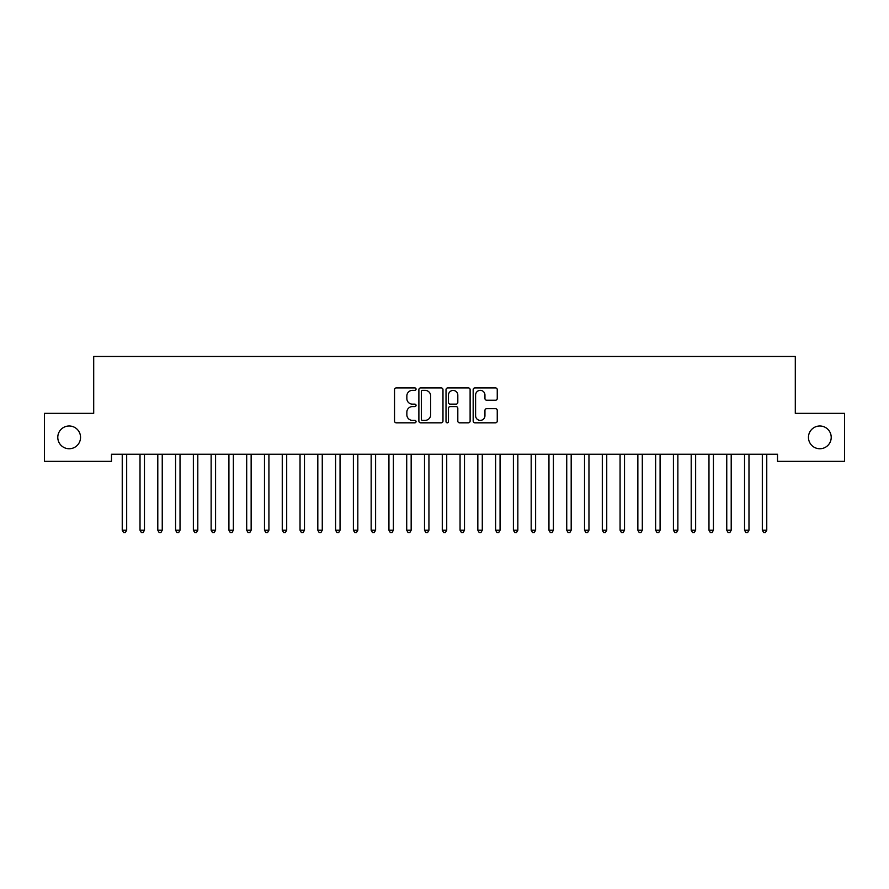 <?xml version="1.0" encoding="UTF-8"?>
<svg xmlns="http://www.w3.org/2000/svg" width="889" height="889" viewBox="0 0 889 889"><rect width="100%" height="100%" fill="white"/><g stroke="black" fill="none" stroke-linecap="round" stroke-linejoin="round"><path stroke-width="1.33" d="M416.052 389.138A1.222 1.222 0 0 0 414.83 387.915L396.283 387.915A1.745 1.745 0 0 0 394.538 389.66L394.538 421.075A1.745 1.745 0 0 0 396.283 422.82L414.83 422.82A1.222 1.222 0 0 0 416.052 421.597A1.222 1.222 0 0 0 414.83 420.375L412.429 420.375A5.59 5.59 0 0 1 406.851 414.785L406.851 412.174A5.59 5.59 0 0 1 412.429 406.584L414.83 406.584A1.222 1.222 0 0 0 416.052 405.362A1.222 1.222 0 0 0 414.83 404.139L412.429 404.139A5.59 5.59 0 0 1 406.851 398.561L406.851 395.938A5.59 5.59 0 0 1 412.429 390.36L414.83 390.36A1.222 1.222 0 0 0 416.052 389.138M808.457 437.366A11.379 11.379 0 0 0 819.836 448.745A11.379 11.379 0 0 0 831.215 437.366A11.379 11.379 0 0 0 819.836 425.987A11.379 11.379 0 0 0 808.457 437.366M57.785 437.366A11.379 11.379 0 0 0 69.164 448.745A11.379 11.379 0 0 0 80.543 437.366A11.379 11.379 0 0 0 69.164 425.987A11.379 11.379 0 0 0 57.785 437.366M495.506 400.217A1.745 1.745 0 0 0 497.251 398.472L497.251 389.66A1.745 1.745 0 0 0 495.506 387.915L474.915 387.915A1.745 1.745 0 0 0 473.17 389.66L473.17 421.075A1.745 1.745 0 0 0 474.915 422.82L495.506 422.82A1.745 1.745 0 0 0 497.251 421.075L497.251 410.429A1.745 1.745 0 0 0 495.506 408.684L486.694 408.684A1.745 1.745 0 0 0 484.95 410.429L484.95 415.708A4.667 4.667 0 0 1 480.282 420.375A4.667 4.667 0 0 1 475.604 415.708L475.604 395.027A4.667 4.667 0 0 1 480.282 390.36A4.667 4.667 0 0 1 484.95 395.027L484.95 398.472A1.745 1.745 0 0 0 486.694 400.217L495.506 400.217M777.519 454.257L111.481 454.257L111.481 461.369L44.45 461.369L44.45 413.363L93.701 413.363L93.701 356.467L795.299 356.467L795.299 413.363L844.55 413.363L844.55 461.369L777.519 461.369L777.519 454.257M442.978 389.66A1.745 1.745 0 0 0 441.233 387.915L420.63 387.915A1.745 1.745 0 0 0 418.886 389.66L418.886 421.075A1.745 1.745 0 0 0 420.63 422.82L441.233 422.82A1.745 1.745 0 0 0 442.978 421.075L442.978 389.66M447.767 387.915L468.37 387.915A1.745 1.745 0 0 1 470.114 389.66L470.114 421.075A1.745 1.745 0 0 1 468.37 422.82L459.557 422.82A1.745 1.745 0 0 1 457.813 421.075L457.813 408.329A1.745 1.745 0 0 0 456.057 406.584L450.212 406.584A1.745 1.745 0 0 0 448.467 408.329L448.467 421.597A1.222 1.222 0 0 1 447.245 422.82A1.222 1.222 0 0 1 446.022 421.597L446.022 389.66A1.745 1.745 0 0 1 447.767 387.915M422.553 390.36A1.222 1.222 0 0 0 421.33 391.582L421.33 419.152A1.222 1.222 0 0 0 422.553 420.375L425.086 420.375A5.59 5.59 0 0 0 430.665 414.785L430.665 395.938A5.59 5.59 0 0 0 425.086 390.36L422.553 390.36M457.813 395.116A4.667 4.667 0 0 0 453.134 390.449A4.667 4.667 0 0 0 448.467 395.116L448.467 402.395A1.745 1.745 0 0 0 450.212 404.139L456.057 404.139A1.745 1.745 0 0 0 457.813 402.395L457.813 395.116M122.004 454.257L122.104 454.523A1.778 1.778 -179.5 0 1 122.238 455.19L122.238 530.222L126.683 530.222L126.683 455.19A1.778 1.778 -179.5 0 1 126.816 454.523L126.916 454.257M126.683 530.222L125.349 532.533L123.571 532.533L122.238 530.222M139.784 454.257L139.884 454.523A1.778 1.778 -179.5 0 1 140.018 455.19L140.018 530.222L144.463 530.222L144.463 455.19A1.778 1.778 -179.5 0 1 144.596 454.523L144.696 454.257M144.463 530.222L143.129 532.533L141.351 532.533L140.018 530.222M157.564 454.257L157.664 454.523A1.778 1.778 -179.5 0 1 157.798 455.19L157.798 530.222L162.243 530.222L162.243 455.19A1.778 1.778 -179.5 0 1 162.376 454.523L162.476 454.257M162.243 530.222L160.909 532.533L159.131 532.533L157.798 530.222M175.344 454.257L175.444 454.523A1.778 1.778 -179.5 0 1 175.578 455.19L175.578 530.222L180.023 530.222L180.023 455.19A1.778 1.778 -179.5 0 1 180.156 454.523L180.256 454.257M180.023 530.222L178.689 532.533L176.911 532.533L175.578 530.222M193.124 454.257L193.224 454.523A1.778 1.778 -179.5 0 1 193.358 455.19L193.358 530.222L197.803 530.222L197.803 455.19A1.778 1.778 -179.5 0 1 197.936 454.523L198.036 454.257M197.803 530.222L196.469 532.533L194.691 532.533L193.358 530.222M210.904 454.257L211.004 454.523A1.778 1.778 -179.5 0 1 211.138 455.19L211.138 530.222L215.583 530.222L215.583 455.19A1.778 1.778 -179.5 0 1 215.716 454.523L215.816 454.257M215.583 530.222L214.249 532.533L212.471 532.533L211.138 530.222M228.684 454.257L228.784 454.523A1.778 1.778 -179.5 0 1 228.918 455.19L228.918 530.222L233.363 530.222L233.363 455.19A1.778 1.778 -179.5 0 1 233.496 454.523L233.596 454.257M233.363 530.222L232.029 532.533L230.251 532.533L228.918 530.222M246.464 454.257L246.564 454.523A1.778 1.778 -179.5 0 1 246.698 455.19L246.698 530.222L251.143 530.222L251.143 455.19A1.778 1.778 -179.5 0 1 251.276 454.523L251.376 454.257M251.143 530.222L249.809 532.533L248.031 532.533L246.698 530.222M264.244 454.257L264.344 454.523A1.778 1.778 -179.5 0 1 264.478 455.19L264.478 530.222L268.923 530.222L268.923 455.19A1.778 1.778 -179.5 0 1 269.056 454.523L269.156 454.257M268.923 530.222L267.589 532.533L265.811 532.533L264.478 530.222M282.024 454.257L282.124 454.523A1.778 1.778 -179.5 0 1 282.257 455.19L282.257 530.222L286.703 530.222L286.703 455.19A1.778 1.778 -179.5 0 1 286.836 454.523L286.936 454.257M286.703 530.222L285.369 532.533L283.591 532.533L282.257 530.222M299.804 454.257L299.904 454.523A1.778 1.778 -179.5 0 1 300.038 455.19L300.038 530.222L304.483 530.222L304.483 455.19A1.778 1.778 -179.5 0 1 304.616 454.523L304.716 454.257M304.483 530.222L303.149 532.533L301.371 532.533L300.038 530.222M317.584 454.257L317.684 454.523A1.778 1.778 -179.5 0 1 317.817 455.19L317.817 530.222L322.263 530.222L322.263 455.19A1.778 1.778 -179.5 0 1 322.396 454.523L322.496 454.257M322.263 530.222L320.929 532.533L319.151 532.533L317.817 530.222M335.364 454.257L335.464 454.523A1.778 1.778 -179.5 0 1 335.598 455.19L335.598 530.222L340.043 530.222L340.043 455.19A1.778 1.778 -179.5 0 1 340.176 454.523L340.276 454.257M340.043 530.222L338.709 532.533L336.931 532.533L335.598 530.222M353.144 454.257L353.244 454.523A1.778 1.778 -179.5 0 1 353.377 455.19L353.377 530.222L357.823 530.222L357.823 455.19A1.778 1.778 -179.5 0 1 357.956 454.523L358.056 454.257M357.823 530.222L356.489 532.533L354.711 532.533L353.377 530.222M370.924 454.257L371.024 454.523A1.778 1.778 -179.5 0 1 371.158 455.19L371.158 530.222L375.603 530.222L375.603 455.19A1.778 1.778 -179.5 0 1 375.736 454.523L375.836 454.257M375.603 530.222L374.269 532.533L372.491 532.533L371.158 530.222M388.704 454.257L388.804 454.523A1.778 1.778 -179.5 0 1 388.938 455.19L388.938 530.222L393.383 530.222L393.383 455.19A1.778 1.778 -179.5 0 1 393.516 454.523L393.616 454.257M393.383 530.222L392.049 532.533L390.271 532.533L388.938 530.222M406.484 454.257L406.584 454.523A1.778 1.778 -179.5 0 1 406.718 455.19L406.718 530.222L411.163 530.222L411.163 455.19A1.778 1.778 -179.5 0 1 411.296 454.523L411.396 454.257M411.163 530.222L409.829 532.533L408.051 532.533L406.718 530.222M424.264 454.257L424.364 454.523A1.778 1.778 -179.5 0 1 424.498 455.19L424.498 530.222L428.943 530.222L428.943 455.19A1.778 1.778 -179.5 0 1 429.076 454.523L429.176 454.257M428.943 530.222L427.609 532.533L425.831 532.533L424.498 530.222M442.044 454.257L442.144 454.523A1.778 1.778 -179.5 0 1 442.278 455.19L442.278 530.222L446.723 530.222L446.723 455.19A1.778 1.778 -179.5 0 1 446.856 454.523L446.956 454.257M446.723 530.222L445.389 532.533L443.611 532.533L442.278 530.222M459.824 454.257L459.924 454.523A1.778 1.778 -179.5 0 1 460.058 455.19L460.058 530.222L464.503 530.222L464.503 455.19A1.778 1.778 -179.5 0 1 464.636 454.523L464.736 454.257M464.503 530.222L463.169 532.533L461.391 532.533L460.058 530.222M477.604 454.257L477.704 454.523A1.778 1.778 -179.5 0 1 477.838 455.19L477.838 530.222L482.283 530.222L482.283 455.19A1.778 1.778 -179.5 0 1 482.416 454.523L482.516 454.257M482.283 530.222L480.949 532.533L479.171 532.533L477.838 530.222M495.384 454.257L495.484 454.523A1.778 1.778 -179.5 0 1 495.618 455.19L495.618 530.222L500.063 530.222L500.063 455.19A1.778 1.778 -179.5 0 1 500.196 454.523L500.296 454.257M500.063 530.222L498.729 532.533L496.951 532.533L495.618 530.222M513.164 454.257L513.264 454.523A1.778 1.778 -179.5 0 1 513.398 455.19L513.398 530.222L517.843 530.222L517.843 455.19A1.778 1.778 -179.5 0 1 517.976 454.523L518.076 454.257M517.843 530.222L516.509 532.533L514.731 532.533L513.398 530.222M530.944 454.257L531.044 454.523A1.778 1.778 -179.5 0 1 531.178 455.19L531.178 530.222L535.623 530.222L535.623 455.19A1.778 1.778 -179.5 0 1 535.756 454.523L535.856 454.257M535.623 530.222L534.289 532.533L532.511 532.533L531.178 530.222M548.724 454.257L548.824 454.523A1.778 1.778 -179.5 0 1 548.957 455.19L548.957 530.222L553.403 530.222L553.403 455.19A1.778 1.778 -179.5 0 1 553.536 454.523L553.636 454.257M553.403 530.222L552.069 532.533L550.291 532.533L548.957 530.222M566.504 454.257L566.604 454.523A1.778 1.778 -179.5 0 1 566.738 455.19L566.738 530.222L571.183 530.222L571.183 455.19A1.778 1.778 -179.5 0 1 571.316 454.523L571.416 454.257M571.183 530.222L569.849 532.533L568.071 532.533L566.738 530.222M584.284 454.257L584.384 454.523A1.778 1.778 -179.5 0 1 584.518 455.19L584.518 530.222L588.963 530.222L588.963 455.19A1.778 1.778 -179.5 0 1 589.096 454.523L589.196 454.257M588.963 530.222L587.629 532.533L585.851 532.533L584.518 530.222M602.064 454.257L602.164 454.523A1.778 1.778 -179.5 0 1 602.298 455.19L602.298 530.222L606.743 530.222L606.743 455.19A1.778 1.778 -179.5 0 1 606.876 454.523L606.976 454.257M606.743 530.222L605.409 532.533L603.631 532.533L602.298 530.222M619.844 454.257L619.944 454.523A1.778 1.778 -179.5 0 1 620.077 455.19L620.077 530.222L624.523 530.222L624.523 455.19A1.778 1.778 -179.5 0 1 624.656 454.523L624.756 454.257M624.523 530.222L623.189 532.533L621.411 532.533L620.077 530.222M637.624 454.257L637.724 454.523A1.778 1.778 -179.5 0 1 637.858 455.19L637.858 530.222L642.303 530.222L642.303 455.19A1.778 1.778 -179.5 0 1 642.436 454.523L642.536 454.257M642.303 530.222L640.969 532.533L639.191 532.533L637.858 530.222M655.404 454.257L655.504 454.523A1.778 1.778 -179.5 0 1 655.638 455.19L655.638 530.222L660.083 530.222L660.083 455.19A1.778 1.778 -179.5 0 1 660.216 454.523L660.316 454.257M660.083 530.222L658.749 532.533L656.971 532.533L655.638 530.222M673.184 454.257L673.284 454.523A1.778 1.778 -179.5 0 1 673.418 455.19L673.418 530.222L677.863 530.222L677.863 455.19A1.778 1.778 -179.5 0 1 677.996 454.523L678.096 454.257M677.863 530.222L676.529 532.533L674.751 532.533L673.418 530.222M690.964 454.257L691.064 454.523A1.778 1.778 -179.5 0 1 691.197 455.19L691.197 530.222L695.643 530.222L695.643 455.19A1.778 1.778 -179.5 0 1 695.776 454.523L695.876 454.257M695.643 530.222L694.309 532.533L692.531 532.533L691.197 530.222M708.744 454.257L708.844 454.523A1.778 1.778 -179.5 0 1 708.978 455.19L708.978 530.222L713.423 530.222L713.423 455.19A1.778 1.778 -179.5 0 1 713.556 454.523L713.656 454.257M713.423 530.222L712.089 532.533L710.311 532.533L708.978 530.222M726.524 454.257L726.624 454.523A1.778 1.778 -179.5 0 1 726.758 455.19L726.758 530.222L731.203 530.222L731.203 455.19A1.778 1.778 -179.5 0 1 731.336 454.523L731.436 454.257M731.203 530.222L729.869 532.533L728.091 532.533L726.758 530.222M744.304 454.257L744.404 454.523A1.778 1.778 -179.5 0 1 744.538 455.19L744.538 530.222L748.983 530.222L748.983 455.19A1.778 1.778 -179.5 0 1 749.116 454.523L749.216 454.257M748.983 530.222L747.649 532.533L745.871 532.533L744.538 530.222M762.084 454.257L762.184 454.523A1.778 1.778 -179.5 0 1 762.317 455.19L762.317 530.222L766.763 530.222L766.763 455.19A1.778 1.778 -179.5 0 1 766.896 454.523L766.996 454.257M766.763 530.222L765.429 532.533L763.651 532.533L762.317 530.222"/></g></svg>
